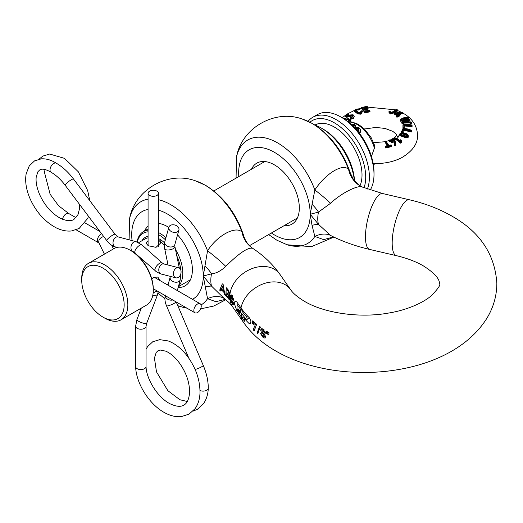 <?xml version="1.0" encoding="UTF-8"?>
<svg xmlns="http://www.w3.org/2000/svg" width="523" height="523" viewBox="0 0 523 523"><rect width="100%" height="100%" fill="white"/><g stroke="black" fill="none" stroke-linecap="round" stroke-linejoin="round"><path stroke-width="0.78" d="M223.079 289.304L223.432 290.781A86.092 49.705 0 0 0 221.438 288.99L222.536 286.133L223.079 289.304M264.592 334.668L265.455 336.923L265.069 338.1L263.226 337.662L260.5 333.589L261.376 332.367L260.644 330.039L261.323 328.725L263.226 329L265.311 333.184L264.592 334.668M258.787 330.634L257.859 333.798A132.496 76.495 180 0 1 257.035 333.158L259.585 326.437A132.496 76.495 0 0 0 260.441 327.058L258.787 330.634M255.335 324.678A132.75 76.639 180 0 1 253.433 323.07L253.315 324.365A132.907 76.731 180 0 1 252.315 323.482L252.596 320.874A132.515 76.508 0 0 0 256.675 324.306L254.217 330.798A132.509 76.502 180 0 1 253.086 329.817L255.335 324.678L256.381 324.07M241.861 311.035A132.783 76.665 0 0 0 246.516 316.65C247.418 318.585 247.366 319.461 246.366 319.272A132.986 76.783 180 0 1 241.704 313.656L242.064 317.971A132.515 76.508 0 0 0 244.875 321.501L244.548 318.644A132.953 76.757 0 0 0 249.105 323.541L250.55 323.77C251.23 321.913 250.857 319.952 249.425 317.886A132.509 76.502 180 0 1 242.064 309.453L241.861 311.035L242.835 310.466M240.737 309.479A132.783 76.665 0 0 0 241.149 310.061L241.358 308.478A132.509 76.502 180 0 1 240.992 307.955L236.749 301.895L235.069 301.104L234.258 303.34L236.749 310.414L240.985 316.474A132.515 76.508 0 0 0 241.358 316.997L240.992 312.689A132.986 76.783 180 0 1 240.547 312.054A28.687 21.718 -35 0 1 240.737 309.479L237.305 304.994L238.455 304.334M229.78 297.783L229.041 295.77L229.813 295.436L229.904 294.442L228.597 290.396A86.53 49.96 0 0 0 226.335 287.761L225.982 292.22L226.335 296.273A86.53 49.96 180 0 1 228.786 299.156L229.95 299.659L229.78 297.783A28.687 21.718 -35 0 1 229.76 296.901A28.687 21.718 -35 0 1 229.813 295.436L229.041 295.77L229.839 295.312M333.511 236.926L323.659 239.626L314.846 236.429L312.035 225.367L310.204 214.267L314.846 189.973C324.966 174.329 342.29 162.901 348.566 169.36A28.687 26.17 -58.1 0 0 359.719 185.652L362.302 186.999L382.725 193.569A28.687 8.773 -76.9 0 0 371.448 207.324A28.687 8.773 -76.9 0 0 365.472 236.86A28.687 8.773 -76.9 0 0 369.696 249.438L396.408 255.669C407.057 258.218 416.014 261.605 423.27 265.828C440.543 276.778 439.313 282.57 439.483 283.571C440.876 284.787 437.967 289.01 430.743 296.234C420.982 304.196 404.305 310.557 388.851 313.002C359.308 318.507 323.567 312.878 304.445 301.313C297.463 297.051 292.867 293.174 290.644 289.677L279.864 274.261C272.758 264.259 263.697 255.61 252.681 248.32L252.622 248.281C248.007 247.15 239.057 253.178 225.766 266.364C220.987 270.881 216.234 273.372 211.521 273.843L203.257 276.013L211.521 286.094L224.073 298.345C228.126 301.523 231.048 304.458 232.853 307.145A28.687 21.718 145 0 1 229.95 299.659L229.819 299.921M222.327 283.839L219.686 290.173A86.53 49.96 180 0 1 220.863 291.121L221.196 289.814A86.197 49.763 180 0 1 223.805 292.167L224.557 294.442A86.53 49.96 180 0 1 225.576 295.469L224.06 290.232L223.184 284.617A86.53 49.96 0 0 0 222.327 283.839M362.779 187.26C359.236 184.181 341.774 192.641 330.575 203.27L318.468 212.103L310.204 214.267L318.468 224.347L330.575 235.422L332.085 236.233C343.631 241.888 356.17 246.287 369.696 249.438M251.485 169.223A35.204 20.325 60 0 1 256.832 163.13A35.204 20.325 60 0 1 274.431 164.869A35.204 20.325 60 0 1 297.43 195.89A35.204 20.325 60 0 1 292.03 224.099A35.204 20.325 60 0 1 284.081 225.681M144.538 230.97A35.204 20.325 60 0 1 148.074 226.158M158.502 223.367A35.204 20.325 60 0 1 167.484 226.616A35.204 20.325 60 0 1 168.798 227.413M225.426 299.313L215.862 301.679L207.546 298.705L203.257 276.013L207.546 250.779C217.764 234.781 235.997 225.694 241.972 232.042L243.842 236.154C236.455 213.646 223.733 196.72 205.676 185.377L195.321 180.781A59.766 34.505 60 0 1 204.807 185.011A59.766 34.505 60 0 1 241.972 232.042A28.687 26.255 122.3 0 0 252.622 248.281M230.82 298.417L230.395 299.463L232.258 304.046L233.33 304.929L232.827 301.15L233.402 300.104L232.258 295.384L231.003 294.737L230.493 295.946L230.63 298.456M238.704 304.687L237.056 305.641L237.063 308.871L237.769 310.871L239.541 313.401L239.403 311.845L238.442 310.472L238.416 309.008L240.547 312.054M219.686 290.173L221.556 289.095M221.196 289.814L221.909 289.402M223.805 292.167L224.432 291.808M224.557 294.442L225.112 294.122M228.786 299.156L229.911 298.502M226.335 296.273L227.034 295.874M232.258 304.046L233.428 303.366M230.395 299.463L231.604 298.764M230.493 295.946L232.009 295.07M230.931 298.437L231.382 298.182M238.442 310.472L239.155 310.061M239.403 311.845L240.116 311.433M239.541 313.401L240.933 312.597M249.517 317.977L246.915 319.481L246.366 319.272M242.064 317.971L244.163 316.761M244.548 318.644L245.372 318.167M252.315 323.482L254.289 322.345M253.433 323.07L254.453 322.482M253.086 329.817L254.93 328.758M257.035 333.158L258.166 332.504M260.5 333.589L262.435 332.465M263.226 337.662L265.383 336.42M260.644 330.039L262.84 328.771M261.376 332.367L262.069 331.961M266.259 333.478L266.514 331.222A132.515 76.508 0 0 0 267.416 331.785L267.161 334.034A132.868 76.711 180 0 1 266.259 333.478L267.266 332.896M267.835 334.445L268.083 332.19A132.515 76.508 0 0 0 269.005 332.739L268.75 334.995A132.868 76.711 180 0 1 267.835 334.445L268.861 333.851M233.363 302.974L232.657 303.379L232.761 302.837L232.075 302.935L231.12 300.49L231.879 300.339L232.761 302.837L233.271 302.542M231.879 300.339L233.415 299.45M231.12 300.49L232.049 299.463M233.402 299.11L232.48 299.646L232.676 299.045L231.885 299.261L231.225 296.966L232.075 296.711L232.676 299.045L233.356 298.653M232.075 296.711L232.761 296.312M231.225 296.966L232.487 295.75M229.793 297.849L229.041 298.287L229.166 297.724L228.407 297.783A86.295 49.822 0 0 0 227.074 296.175L226.897 293.717A86.06 49.685 180 0 1 228.224 295.318L229.166 297.724L229.695 297.424M228.224 295.318L229.904 294.351M226.897 293.717L227.551 293.338M229.845 293.521L228.152 294.076A86.066 49.692 0 0 0 226.897 292.566L227.08 290.017A86.308 49.829 180 0 1 228.335 291.527L229.094 293.952L228.865 294.547L229.885 293.959M227.08 290.017L227.904 289.546M228.335 291.527L229.074 291.102M222.536 286.133L223.301 285.695M223.432 290.781L224.092 290.402M263.056 330.32L262.088 330.163L261.788 330.817L262.886 332.863L263.834 333.04L264.122 332.393L263.056 330.32L264.056 329.745M264.122 332.393L265.148 331.798M262.879 333.942L261.873 333.746L261.637 334.374L263.056 336.544L264.043 336.76L264.265 336.145L262.879 333.942L265.298 332.55M264.265 336.145L265.135 335.642M177.545 234.873A35.204 20.325 60 0 1 185.09 285.846A35.204 20.325 60 0 1 178.166 287.487M236.063 178.127L236.494 157.011C241.515 128.083 274.699 108.921 302.268 119.035A59.766 34.505 60 0 1 311.754 123.265A59.766 34.505 60 0 1 348.566 169.36L353.62 179.866L359.719 185.652M205.088 266.089A28.687 18.423 42.4 0 1 211.521 273.843A28.687 16.559 120 0 0 210.815 280.374A28.687 16.559 120 0 0 211.521 286.094A28.687 9.166 -33 0 0 205.088 287.114M224.236 298.47A28.687 19.789 -58.9 0 0 207.546 298.705A59.766 34.505 60 0 1 201.067 304.974M225.766 266.364A28.687 3.504 38.7 0 0 207.546 250.779A59.766 34.505 60 0 0 170.733 204.683A59.766 34.505 60 0 0 158.502 199.714M312.035 204.349A28.687 18.423 -137.6 0 1 318.468 212.103A28.687 16.559 -60 0 0 317.762 218.634A28.687 16.559 -60 0 0 318.468 224.347A28.687 9.166 147 0 0 312.035 225.367M236.494 157.011A59.766 34.505 60 0 1 277.674 142.942A59.766 34.505 60 0 1 314.846 189.973A28.687 3.694 -141.1 0 1 330.575 203.27M268.659 234.585L276.804 240.175L287.16 244.771A59.766 34.505 60 0 0 314.846 236.429A28.687 19.639 121.3 0 1 330.575 235.422M131.162 250.779L130.24 250.249L131.162 250.779A31.295 18.07 60 0 1 153.285 289.108L153.285 290.167A32.596 18.821 -120 0 0 130.24 250.249L130.24 250.249A32.596 18.821 -120 0 0 113.942 248.634L88.498 263.324A32.596 18.821 60 0 1 104.796 264.939A32.596 18.821 60 0 1 126.089 293.665A32.596 18.821 60 0 1 121.088 319.782A32.596 18.821 60 0 1 104.796 318.167A32.596 18.821 60 0 1 104.79 318.167L102.946 317.101A29.988 17.311 -120 0 0 124.154 304.863A29.988 17.311 -120 0 0 102.946 268.136A29.988 17.311 -120 0 0 81.745 280.374A29.988 17.311 -120 0 0 102.946 317.101L104.79 318.167M121.088 319.782L146.538 305.092A32.596 18.821 -120 0 0 153.285 290.167M180.657 277.059A31.295 18.07 -120 0 0 180.945 273.268M180.795 270.09A31.295 18.07 -120 0 0 176.807 255.871M165.36 239.73A31.295 18.07 -120 0 0 158.822 234.814A31.295 18.07 -120 0 0 158.502 234.631M158.502 232.539A32.596 18.821 60 0 1 159.744 233.212A32.596 18.821 60 0 1 165.909 237.749M175.499 249.504A32.596 18.821 60 0 1 178.552 286.074M354.404 180.906A46.939 27.098 -120 0 0 321.449 128.142L323.292 129.207A44.331 25.594 60 0 1 354.574 181.115M323.292 129.207L321.449 128.142A46.939 27.098 -120 0 0 315.225 125.232M364.06 187.724A44.331 25.594 -120 0 0 334.36 122.82A44.331 25.594 -120 0 0 309.969 122.199M308.125 121.303A46.939 27.098 60 0 1 312.734 117.302A46.939 27.098 60 0 1 336.204 119.63A46.939 27.098 60 0 1 367.408 189.019M342.657 118.028L340.813 116.962L342.657 118.028A44.331 25.594 60 0 1 374.004 172.322L374.004 174.453A46.939 27.098 -120 0 0 340.813 116.962L340.813 116.962A46.939 27.098 -120 0 0 317.343 114.642L312.734 117.302M370.232 190.019A46.939 27.098 -120 0 0 374.004 174.453M151.847 279.21L153.939 277.242L157.894 277.098L159.737 280.42M158.358 239.867L160.012 241.502L160.456 243.215L156.024 247.34L148.218 245.725L146.113 243.215L148.074 240.796M148.074 231.826A31.295 18.07 -120 0 0 137.288 242.057M158.502 238.495L161.038 239.972A1.301 0.66 -54.5 0 1 160.012 241.502A25.424 14.677 -120 0 1 164.327 245.222M137.065 241.972A32.596 18.821 60 0 1 143.446 231.604A32.596 18.821 60 0 1 148.074 230.14M81.745 280.374L81.745 278.249A32.596 18.821 60 0 1 88.498 263.324M352.953 125.984L354.771 124.932L355.496 125.37L355.45 126.514L354.195 127.239M354.437 127.9L359.582 128.416C360.903 129.789 360.909 130.992 359.602 132.012L359.804 132.685L360.765 131.685L359.517 133.45M348.495 122.036A26.078 15.056 60 0 1 374.409 148.114L371.415 156.442M397.134 113.955L399.585 113.55M398.944 115.688L400.847 114.622L400.847 114.027L399.951 113.452L398.003 114.609L395.898 113.328L402.873 112.752L402.265 112.373L395.532 112.896L394.852 113.406L397.473 115.014L396.473 115.897L397.009 116.211L398.016 115.335L398.519 115.629L399.049 115.23L398.546 114.929L400.494 113.785L400.847 114.007L398.944 115.106L399.448 115.426L398.552 116.08L398.042 115.727L397.068 116.668L396.166 116.132L397.153 115.197L394.525 113.583L394.525 114.23L397.147 115.851M394.054 111.987L397.467 109.882L396.748 109.595L393.414 111.641L390.799 112.308L390.04 111.523L389.177 111.641L390.348 112.981L394.29 112.268L390.25 113.262L388.929 111.634L388.929 112.255L390.25 113.975L394.29 112.857L397.761 110.863L397.761 110.19L394.29 112.268L394.29 112.857M364.479 112.909L370.009 111.817L369.99 111.111L364.498 112.19L364.479 112.909C363.478 110.196 362.504 108.666 361.556 108.32L361.844 107.385L364.681 111.857L369.696 110.869L369.441 110.229L365.237 111.072L364.185 108.915L367.78 108.215L367.545 107.843L363.949 108.542L362.923 107.372L366.891 106.404L361.576 107.548M363.282 108.254L367.506 107.463L367.506 106.914L363.282 107.712M364.511 109.81L368.107 109.104L368.107 108.523L364.511 109.222L365.374 111.053M360.968 114.217L362.439 111.641L360.968 113.498L357.686 113.256L357.686 113.877L360.968 114.217L360.877 113.216L362.04 110.758L361.243 111.085L360.386 112.563L358.608 112.537L355.444 110.033L356.346 109.346L359.484 108.751L355.849 109.235L354.535 110.353L357.837 112.935L360.877 113.216M357.837 112.935L357.686 113.256L354.313 110.49L354.326 111.255L357.686 113.877M358.732 110.013L359.935 109.562L359.935 109.013L358.732 109.464L358.732 110.013L355.444 110.033M353.345 117.518C354.365 116.616 354.241 115.707 352.979 114.785L349.704 115.021L346.939 115.916L346.625 114.916L348.37 113.916L348.037 113.668L345.925 114.903C345.003 115.655 345.173 116.132 346.429 116.335L352.495 115.204L352.626 116.989L350.502 117.734L350.73 118.342L353.483 117.773L350.482 118.76L350.142 117.806L350.142 118.375L350.482 119.322L353.483 118.492L354.234 116.381L353.483 118.492M350.632 116.198L352.325 116.119L352.325 115.524L350.632 115.609L350.632 116.198L349.815 116.721L346.331 117.289L345.154 116.688L345.847 114.929M346.912 115.773L348.763 114.753L348.763 114.197L346.912 115.223L346.912 115.773M349.632 119.133L350.56 120.591L350.031 121.8M349.737 121.794L350.26 120.891L350.423 121.813M346.167 118.989L348.763 118.643L350.56 120.591L350.56 121.297M350.482 118.76L350.482 119.322M353.202 114.916L354.234 116.381L353.077 114.753L349.573 115.021L348.998 115.478M348.763 114.171L348.37 113.916L348.763 114.197M350.443 115.295L350.632 115.609L349.815 116.132L346.331 116.681L346.331 117.289M346.429 116.335L346.331 116.681L345.154 115.962M352.397 116.975L352.809 116.263L352.495 115.204M350.142 117.806L350.502 117.734L350.142 117.806M360.386 112.563L360.948 111.183L360.948 111.759M356.823 111.301L359.059 112.582L360.249 112.484L360.948 111.183M358.732 109.464L356.542 109.719L356.346 109.346M359.929 108.941L359.484 108.751L359.935 109.013M354.535 110.353L354.326 111.255M362.04 110.758L362.439 111.641L362.151 110.628L361.027 111.072M360.948 111.203L362.158 110.713M369.441 110.229L369.696 110.869M364.511 109.222L364.185 108.915L364.511 109.222M367.545 107.843L368.107 108.523M364.479 112.282L361.556 107.646M390.348 112.981L390.25 113.975M393.414 111.641L392.655 112.203M393.342 111.621L395.028 110.301M403.226 113.04L396.395 113.55L398.042 114.589M403.266 113.21L403.266 113.831L400.187 113.524M394.525 113.635L395.532 112.896M396.166 116.132L396.166 116.773L397.068 117.289L398.049 116.381L398.552 116.675L399.448 115.988L399.049 115.23L399.448 115.406M374.409 148.114L374.834 145.963L371.167 137.699L364.322 128.861L358.288 124.284L351.881 121.957L348.305 121.885M385.575 147.97L391.55 146.656L391.55 145.982L385.595 147.185L385.575 147.97L385.144 146.27L387.484 145.649L384.686 141.452L387.478 146.257M394.623 145.597L395.839 145.113L395.833 144.348L394.675 144.812L394.623 145.597L393.577 140.478L391.596 141.236M391.962 142.89L393.054 142.465L393.054 141.857L391.962 142.282L391.962 142.89L390.504 141.648L389.21 141.478L389.217 140.824L390.557 140.654L392.047 141.87L392.701 141.615L391.211 140.406L393.754 139.425L394.885 144.426L395.617 144.139L394.499 139.255L393.976 138.935L390.812 140.171L390.047 139.837L389.393 140.072L390.158 140.412L389.217 140.824M389.825 140.654L389.073 140.354L389.21 141.014M401.278 142.655L401.559 140.674L401.278 142.655L400.33 143.184C398.271 140.654 396.159 139.242 394.002 138.948M398.127 137.242L398.912 136.091L398.127 137.242L397.088 137.137L397.094 136.425L398.493 135.888L397.094 136.425M408.103 137.477L408.404 135.895L408.103 136.699L404.586 136.673L404.586 137.288L408.103 137.477L406.874 133.934L403.207 132.685L399.984 133.744L401.089 135.071L404.756 136.353L407.973 136.47M404.756 136.353L404.586 136.673L400.997 135.424L399.539 134.516L399.539 135.202L400.997 136.013L404.586 137.288M407.574 119.421L401.899 122.33L402.141 122.722L411.183 122.46L410.882 121.911L403.985 121.473L409.699 119.852L402.651 119.205L408.339 117.616L408.038 117.159L400.409 119.754L400.644 120.185L407.574 119.421L407.352 119.774L400.553 120.584L400.187 119.865L400.553 121.258L405.397 120.257M405.116 118.911L408.555 118.649L408.555 117.982L402.52 118.963M406.469 121.349L409.914 120.872L409.914 120.192L403.985 121.473M402.056 123.788C405.22 122.519 408.345 122.447 411.431 123.578L411.431 122.931L402.056 123.134L402.056 123.788L401.684 122.519L402.05 123.049L402.141 122.722M402.952 128.246L402.939 124.801L402.952 128.867L404.253 128.501L404.246 127.906L402.952 128.246L402.952 128.802M404.24 125.958L412.065 126.651L412.065 125.997L404.233 125.35L404.253 127.952L403.906 125.056L411.915 125.546L411.915 125.069L403.109 124.749L403.122 127.808L403.919 127.599M411.313 132.018L411.647 130.521L411.313 132.018L403.723 130.194L402.638 132.652M411.313 131.358L403.717 129.586L402.638 132.103L401.376 132.201L401.403 132.816M397.068 116.668L397.068 117.289M398.049 115.779L398.049 116.381M398.552 116.08L398.552 116.675M398.003 114.609L398.99 113.962M400.553 120.584L400.553 121.258M410.882 121.911L411.431 122.931M409.509 119.525L409.914 120.192M408.038 117.159L408.555 117.982M403.906 125.056L404.253 127.952M411.915 125.069L412.065 125.997M401.376 132.201L402.9 128.848L401.612 131.796L402.39 131.704L403.468 129.246L411.235 130.894L411.444 130.43L402.9 128.848M402.638 132.103L402.638 132.587M403.723 129.645L403.723 130.194M408.404 135.902L406.94 133.895L403.279 132.646L399.873 133.79L399.539 134.516L399.984 133.744M401.089 135.071L400.997 136.013M407.43 134.28L408.404 135.895M398.127 136.693L397.088 136.516M398.905 136.032L398.493 135.888L398.912 136.091M401.115 141.661L401.35 140.576L400.827 140.04L400.559 141.249L394.885 137.693L394.309 138.007L400.415 142.053L401.115 141.661L400.33 142.518L394.002 138.32L394.002 138.896L390.844 140.125M400.33 142.518L400.33 143.184M400.324 140.988L400.611 139.785L401.566 140.733M400.605 139.831L400.324 140.948L397.5 138.713M392.047 141.87L391.962 142.302L390.504 141.06L389.897 141.315L389.897 141.877M389.897 141.315L389.21 140.877M390.504 141.086L390.504 141.648M391.596 140.648L393.054 141.857M394.623 144.976L393.577 140.478M393.577 139.916L391.596 140.68M394.499 139.255L395.617 144.139M384.686 141.452L384.993 141.21L387.85 145.656L385.503 146.211L385.758 146.865L391.263 145.656L391.001 145.002L388.661 145.479L385.797 141.033L384.706 141.367M385.575 147.29L385.144 146.27M391.001 145.002L391.263 145.656M385.981 141.171L388.772 145.433L391.112 144.963M407.254 135.967L405.05 135.902L401.507 134.686L400.703 133.738L402.906 133.103L406.449 134.3L407.254 135.967L406.94 136.072L406.279 134.627L402.821 133.457L402.821 134.045L406.279 135.228L406.449 134.3M402.906 133.103L400.997 134.032L400.997 134.483M400.703 133.738L400.834 134.352L401.586 134.646L405.116 135.856L406.979 135.96M343.833 118.734L344.513 118.643L345.442 119.78M345.971 120.146L348.364 119.146L349.397 120.708L348.638 122.003M350.26 120.891L348.717 118.695L346.403 119.074L344.703 118.185L343.369 118.453M348.403 122.016L349.076 120.852L348.246 119.492L348.246 120.087L349.07 120.65M348.364 119.146L346.468 119.983L346.468 120.499M346.219 119.721L346.259 120.349M345.265 119.852L344.487 119.152M353.502 126.527L355.496 125.37L354.771 124.932A28.033 16.187 -120 0 0 353.966 124.461L351.855 124.938M359.804 132.685L359.399 133.522M355.83 128.991L355.548 128.259L358.974 128.736L359 131.358L358.53 131.332M358.765 131.129L358.255 130.292L358.523 129.318L355.843 128.933M358.615 131.227L359.066 130.77L358.523 129.318L358.974 128.736M358.255 130.292L356.457 129.697M385.15 146.198L385.503 146.211L385.15 146.198M387.484 145.649L387.85 145.656L387.484 145.649M390.504 141.06L390.557 140.654M389.897 141.288L389.949 140.877M389.831 140.602L390.158 140.412L389.831 140.602M393.754 139.425L393.577 139.87M394.885 144.426L394.675 144.812M400.35 142.4L400.415 142.053M398.023 136.248L398.121 136.634M403.468 129.246L403.717 129.586M402.638 132.051L402.39 131.704M411.235 130.894L411.32 131.24M402.945 128.148L403.122 127.808M411.418 122.794L411.183 122.46L411.418 122.794M400.553 120.519L400.644 120.185M398.546 114.929L398.944 115.106L398.546 114.929M398.552 116.021L398.519 115.629M398.042 115.727L398.016 115.335M397.055 116.577L397.009 116.211M395.898 113.328L396.395 113.55L395.898 113.328M394.525 113.583L394.852 113.406L394.525 113.583M390.04 111.523L390.929 112.236M362.923 107.372L363.282 107.633L362.923 107.372M364.681 111.857L364.498 112.19M358.726 109.431L358.7 109.046M350.73 118.342L350.502 118.675M344.487 119.002L344.513 118.643M88.505 216.313L87.746 218.346L79.11 228.499L71.442 230.97C66.271 231.46 61.021 230.329 55.693 227.583C44.664 221.497 36.179 212.011 30.249 199.126C26.228 189.98 24.862 181.546 26.15 173.839L29.255 165.902L34.544 160.888L41.31 158.829C46.344 158.554 51.372 160.031 56.386 163.268A5.217 3.014 120 0 0 56.327 163.228A5.217 3.014 120 0 0 53.719 163.483A5.217 3.014 120 0 0 50.332 168.014A5.217 3.014 120 0 0 51.032 172.217A5.217 3.014 120 0 0 51.11 172.263C56.085 175.153 60.773 179.481 65.166 185.253L106.712 240.547C109.157 243.816 112.079 245.96 115.485 246.974L117.113 247.405M176.271 268.103A5.217 3.707 104.4 0 0 173.446 273.411A5.217 3.707 104.4 0 0 175.963 277.831A5.217 3.707 104.4 0 0 178.245 277.452A5.217 3.707 104.4 0 0 181.069 272.143A5.217 3.707 104.4 0 0 178.552 267.724A5.217 3.707 104.4 0 0 176.271 268.103M76.031 217.718L68.768 213.528A5.217 3.014 120 0 0 68.696 213.489A5.217 3.014 120 0 0 66.166 213.789A5.217 3.014 120 0 0 62.551 219.268M201.231 306.138A5.217 3.014 120 0 0 200.146 303.752A5.217 3.014 120 0 0 196.132 305.151A5.217 3.014 120 0 0 193.85 310.394A5.217 3.014 120 0 0 194.935 312.787A5.217 3.014 120 0 0 198.949 311.388A5.217 3.014 120 0 0 201.231 306.138M200.015 390.55A5.217 3.014 0 0 0 206.762 390.243A5.217 3.014 0 0 0 208.285 388.177A5.217 3.014 0 0 0 208.285 388.112C208.239 380.783 206.552 373.2 203.225 365.355L176.231 301.987M177.434 231.794A5.217 3.707 15.6 0 0 178.905 230.009A5.217 3.707 15.6 0 0 176.336 225.616A5.217 3.707 15.6 0 0 170.328 225.413A5.217 3.707 15.6 0 0 168.857 227.198A5.217 3.707 15.6 0 0 171.426 231.591A5.217 3.707 15.6 0 0 177.434 231.794M146.054 366.551L146.054 326.202A5.217 3.014 0 0 1 144.531 328.333A5.217 3.014 0 0 1 137.15 328.333A5.217 3.014 0 0 1 135.627 326.202L135.627 366.551A5.217 3.014 0 0 0 135.627 366.623A5.217 3.014 0 0 0 138.902 369.349A5.217 3.014 0 0 0 144.531 368.682A5.217 3.014 0 0 0 146.054 366.551A5.217 3.014 0 0 0 146.054 366.466C146.146 378.626 157.724 397.879 170.393 403.939C179.186 407.94 182.579 405.822 183.841 405.096C185.096 404.371 188.62 402.494 189.561 392.878C189.751 382.705 186.319 372.67 179.258 362.772C174.787 356.954 170.289 353.084 165.771 351.175L160.404 350.064L157.998 350.763L156.2 352.489L154.429 358.046L156.482 371.86L167.863 390.694L179.919 399.742L187.299 401.514M149.598 195.425A5.217 3.014 0 0 0 155.285 196.073A5.217 3.014 0 0 0 158.502 193.294A5.217 3.014 0 0 0 156.972 191.163A5.217 3.014 0 0 0 151.291 190.509A5.217 3.014 0 0 0 148.074 193.294A5.217 3.014 0 0 0 149.598 195.425M240.985 316.474A28.687 21.718 145 0 0 243.64 322.56L232.853 307.145M279.864 274.261A28.687 21.718 145 0 0 251.295 268.887A28.687 21.718 145 0 0 229.904 294.442M396.408 255.669A28.687 8.773 -76.9 0 1 392.178 243.084A28.687 8.773 -76.9 0 1 398.153 213.554A28.687 8.773 -76.9 0 1 409.431 199.793C425.101 203.434 439.274 208.886 451.957 216.143C480.075 232.003 495.039 254.479 496.85 283.571C496.726 296.07 493.352 307.714 486.736 318.5C468.288 347.769 433.423 363.616 398.604 369.532C356.281 376.939 308.792 370.232 275.765 350.992C262.494 343.421 251.785 333.949 243.64 322.56M238.789 176.552A50.587 29.21 60 0 1 274.431 152.311A50.587 29.21 60 0 1 310.204 214.267A50.587 29.21 60 0 1 274.431 234.919A50.587 29.21 60 0 1 271.385 233.01M158.502 210.194A50.587 29.21 60 0 1 167.484 214.051A50.587 29.21 60 0 1 203.257 276.013A50.587 29.21 60 0 1 192.49 299.333M186.391 307.851A59.766 34.505 60 0 1 180.219 306.517L186.946 308.171M132.058 240.593A50.587 29.21 60 0 1 148.074 209.455M129.109 239.809L129.547 218.751A59.766 34.505 60 0 1 148.074 199.211M290.644 289.677A28.687 21.718 145 0 0 263.115 283.911A28.687 21.718 145 0 0 240.992 307.955M236.749 310.414L237.357 310.067M249.105 323.541L250.903 322.501M246.516 316.65L247.601 316.023M314.951 125.056A39.114 22.581 60 0 1 334.36 127.076A39.114 22.581 60 0 1 359.987 185.815M141.981 240.724A26.725 15.429 60 0 1 148.074 236.206M161.038 239.972A26.725 15.429 60 0 1 164.536 242.862M168.105 284.734A26.725 15.429 60 0 1 167.406 284.76M148.074 237.834A25.424 14.677 -120 0 0 145.185 238.874L138.641 242.652M349.625 115.818L349.815 116.721M355.882 111.451L355.673 112.34M374.35 163.542A26.078 15.056 60 0 1 373.455 165.268M355.745 110.34L356.601 111.17M348.828 115.583L346.572 115.727M106.712 240.547A5.217 0.876 143.1 0 1 108.516 238.213A5.217 0.876 143.1 0 1 112.896 235.01A5.217 0.876 143.1 0 1 115.053 234.278L73.501 178.99A5.217 0.876 143.1 0 0 71.35 179.722A5.217 0.876 143.1 0 0 66.97 182.926A5.217 0.876 143.1 0 0 65.166 185.253M115.053 234.278L118.172 236.899A5.217 3.687 104.9 0 0 115.871 237.272A5.217 3.687 104.9 0 0 113.027 242.554A5.217 3.687 104.9 0 0 115.485 246.974M118.172 236.899L136.117 241.678A5.217 3.687 104.9 0 0 133.816 242.051A5.217 3.687 104.9 0 0 130.972 247.333A5.217 3.687 104.9 0 0 133.43 251.759L155.253 270.692C155.756 271.529 157.776 272.653 161.313 274.072L175.963 277.831M136.117 241.678L142.073 245.032A5.217 2.125 131.6 0 0 139.569 245.372A5.217 2.125 131.6 0 0 135.692 249.327A5.217 2.125 131.6 0 0 135.143 252.831M142.073 245.032L162.176 262.892A5.217 2.125 131.6 0 0 159.672 263.232A5.217 2.125 131.6 0 0 155.795 267.188A5.217 2.125 131.6 0 0 155.253 270.692M162.176 262.892L163.902 263.965A5.217 3.707 104.4 0 0 161.62 264.344A5.217 3.707 104.4 0 0 158.789 269.652A5.217 3.707 104.4 0 0 161.313 274.072M103.75 236.605A5.217 4.099 154.1 0 0 98.755 241.665A5.217 4.099 154.1 0 0 99.082 243.13L104.417 254.132M101.586 233.722A5.217 3.014 120 0 0 101.109 233.964A5.217 3.014 120 0 0 97.422 240.351A5.217 3.014 120 0 0 98.501 242.737L76.201 229.865M195.099 369.454A5.217 0.876 -23.1 0 0 201.518 366.852A5.217 0.876 -23.1 0 0 203.225 365.355M188.888 358.301L166.523 305.811A5.217 0.876 -23.1 0 0 169.445 305.419A5.217 0.876 -23.1 0 0 174.407 303.229A5.217 0.876 -23.1 0 0 176.101 301.908M167.988 285.185L170.171 277.066A5.217 3.687 15.1 0 0 172.773 281.413A5.217 3.687 15.1 0 0 178.768 281.59A5.217 3.687 15.1 0 0 180.245 279.785L180.572 274.549M168.04 265.03L164.686 248.706A5.217 2.125 -11.6 0 0 167.994 249.987A5.217 2.125 -11.6 0 0 173.355 248.608A5.217 2.125 -11.6 0 0 174.904 246.608L174.832 244.574L178.905 230.009M164.686 248.706C164.209 247.85 164.248 245.535 164.791 241.77A5.217 3.707 15.6 0 0 167.353 246.156A5.217 3.707 15.6 0 0 173.361 246.366A5.217 3.707 15.6 0 0 174.832 244.574M135.627 326.202L136.915 319.625A5.217 1.151 20.8 0 0 138.575 321.246A5.217 1.151 20.8 0 0 143.629 323.273A5.217 1.151 20.8 0 0 146.662 323.332L157.214 295.58L158.286 291.625M152.84 295.122A5.217 1.151 20.8 0 0 157.214 295.58M155.213 291.801A5.217 3.014 0 0 0 157.194 290.997M165.248 295.645A5.217 3.687 15.1 0 0 172.773 299.986M302.268 119.035L312.623 123.637C330.458 134.816 343.108 151.507 350.573 173.721M287.16 244.771L311.42 246.679L333.89 237.102M177.807 305.694L180.219 306.517M164.908 298.738L157.979 293.142M200.603 308.877L213.809 306.02L225.786 299.705M129.547 218.751C134.568 189.829 167.759 170.668 195.321 180.781M382.725 193.569L409.431 199.793M263.834 333.04L265.246 332.223M262.088 330.163L263.605 329.287M264.043 336.76L265.285 336.047M261.873 333.746L263.147 333.007M252.681 248.32C246.117 243.685 244.221 237.54 243.842 236.154M153.147 292.991L156.9 290.827M167.334 284.806L168.229 284.29M178.376 286.709L190.431 279.746M249.471 245.66L297.378 218.006M143.446 231.604L148.074 228.93M213.822 190.967L264.782 161.548M364.472 129.004L375.821 127.429L385.026 128.429L392.753 131.319C396.342 134.202 397.657 135.45 396.709 135.065L394.76 137.444L390.478 139.942M403.187 113.256C412.176 118.316 416.968 125.585 417.57 135.065C417.864 143.701 412.516 151.278 401.527 157.776C393.198 161.94 383.836 163.856 373.455 163.516M342.238 117.825L345.827 114.955M347.154 114.073L354.313 110.464M359.523 108.725L361.556 108.202M367.506 107.11L395.734 109.85M397.761 110.621L401.291 112.229M389.073 140.504L386.353 141.367M384.686 141.772L373.618 142.642M373.487 165.503L374.69 163.549M360.759 131.685L359.831 128.383M359.824 128.377C357.889 127.096 356.13 126.873 354.548 127.704M357.941 131.45L358.621 131.221M355.3 125.069L354.058 124.343M351.776 124.86L354.045 124.343M385.209 146.152L387.55 145.59M391.537 145.91L391.126 144.858M385.915 141.027L388.785 145.329L391.119 144.858M384.902 141.217L385.843 141.014M391.479 140.484L392.995 141.753M389.387 140.661L389.995 140.439M389.275 140.099L390.073 139.804M390.099 139.804L390.864 140.125M394.76 139.38L395.839 144.374M394.688 139.281L394.041 138.889M400.677 139.765L401.54 140.628M394.172 138.052L394.898 137.66L400.402 140.929M397.219 136.255L398.703 135.882M401.409 132.012L402.795 128.841M402.821 128.821C405.469 128.298 408.398 128.841 411.594 130.456M412.065 125.873L412.065 125.134M402.985 124.742L407.613 124.147L412.019 125.069M404.24 121.624L410.947 121.898M410.96 121.911L411.379 122.676M409.875 120.009L409.594 119.532M402.775 119.126C403.455 118.656 405.724 118.786 409.568 119.519M401.736 122.382C402.344 121.558 404.272 120.643 407.509 119.63M408.502 117.767L408.097 117.139M400.232 119.806C402.135 118.061 404.75 117.165 408.084 117.132M398.853 114.988L399.356 115.289M400.729 113.857L399.958 113.38L398.016 114.491M396.29 113.439L398.023 114.491M396.218 116.008L397.212 115.112M403.024 112.824L402.279 112.367L395.447 112.857M394.584 113.498L395.434 112.863M390.923 112.236L393.244 111.654C394.63 110.301 395.787 109.601 396.702 109.569M396.722 109.575L397.558 109.908M388.981 111.582L390.21 111.425M364.034 108.483L367.63 107.784M367.695 107.81L368.081 108.424M363.178 107.463L364.1 108.509M364.485 109.13L365.374 110.954M366.989 106.404L367.388 106.653M365.355 110.948L369.565 110.098M366.924 106.398L361.779 107.398M369.591 110.105L369.996 111.131M354.313 110.49L355.817 109.235L359.713 108.771M345.853 114.929L348.096 113.628M348.187 113.635L348.684 114.021M350.273 117.682L352.404 116.969M348.429 121.931L349.194 120.46M348.455 121.866L348.096 121.722M343.336 118.433L344.755 118.146L346.272 119.094M99.135 243.215L98.501 242.737M132.254 251.445L133.43 251.759M111.719 245.287L113.478 248.902M154.089 277.157L200.146 303.752M45.05 169.498L44.488 172.407L50.116 194.229L58.556 205.729L68.696 213.489M79.633 204.513L79.516 208.599L78.025 214.567L73.9 219.464C72.638 220.19 69.245 222.301 60.452 218.307C51.548 213.391 44.573 205.395 39.526 194.334C36.728 187.548 35.629 181.723 36.231 176.859L37.957 171.655L39.761 169.916C40.48 169.602 42.788 167.471 51.032 172.217M39.075 159.149L42.84 156.096L49.672 154.037L64.499 158.358L78.326 171.792L87.681 190.607L89.793 200.669M153.285 288.742L194.935 312.787M99.932 231.519L85.164 222.994M163.902 263.965L178.552 267.724M73.501 178.99C68.376 172.191 62.649 166.935 56.327 163.228M170.171 277.066L170.25 276.366M177.336 290.579L180.245 279.785M179.311 268.051L174.904 246.608M158.502 246.477L158.502 193.294M146.054 349.331L147.584 346.612L152.788 341.728L159.777 339.656L168.203 340.937C175.519 343.676 182.141 349.07 188.051 357.131C196.243 368.708 200.217 380.796 199.969 393.394C199.688 399.376 198.04 404.488 195.033 408.725L189.051 414.131L181.383 416.602C176.212 417.093 170.962 415.962 165.641 413.216C149.264 405.031 135.973 382.993 135.627 366.623M192.895 411.202L197.354 409.339L203.349 403.906C206.415 399.565 208.062 394.322 208.285 388.177M148.074 245.64L148.074 193.294M136.915 319.625L141.288 308.125M146.054 326.202L146.662 323.332M164.791 241.77L168.857 227.198M166.523 305.811C164.915 302.065 164.516 298.463 165.34 294.998"/></g></svg>

